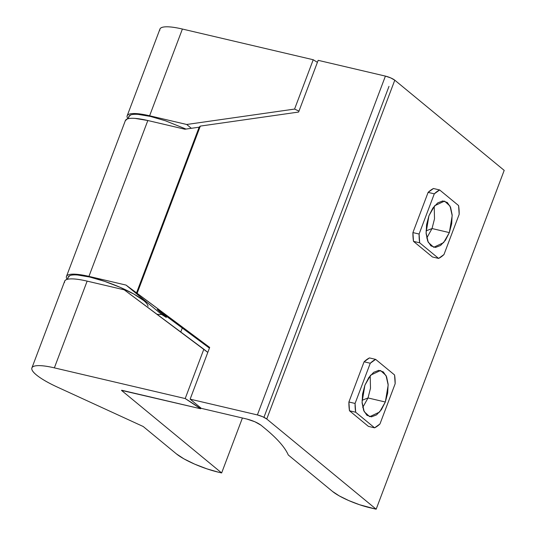 <?xml version="1.0" encoding="UTF-8"?>
<svg xmlns="http://www.w3.org/2000/svg" width="536" height="536" viewBox="0 0 536 536"><rect width="100%" height="100%" fill="white"/><g stroke="black" fill="none" stroke-linecap="round" stroke-linejoin="round"><path stroke-width="0.8" d="M127.782 118.791L127.059 117.002C126.731 114.939 128.613 113.793 132.687 113.572C136.767 113.351 142.415 114.088 149.618 115.776L186.702 124.479L191.345 128.305L186.702 124.479L149.618 115.776L182.394 29.038L313.225 59.737L294.579 109.069L298.974 111.12L294.579 109.069L313.225 59.737A163.065 34.512 20.7 0 1 317.399 62.35A163.065 34.512 -159.3 0 0 313.225 59.737L182.394 29.038A44.475 9.414 -159.3 0 0 159.902 29.192M186.005 129.069L165.416 120.774L150.415 116.433L138.214 114.396C134.791 114.141 132.271 114.329 130.657 114.965L128.834 116.64M294.579 109.069L186.702 124.479L294.579 109.069M127.126 115.93A44.475 9.414 20.7 0 1 149.618 115.776L182.394 29.038C175.185 27.349 169.544 26.612 165.463 26.834C161.383 27.055 159.507 28.2 159.835 30.264M150.415 116.433A42.619 9.018 -159.3 0 0 128.781 117.484M148.05 306.224A42.619 9.018 -159.3 0 0 89.733 277.038A42.619 9.018 -159.3 0 0 68.092 278.084M64.581 282.345C64.253 280.281 66.129 279.142 70.209 278.921C74.29 278.7 79.931 279.43 87.14 281.125L54.364 367.863L185.195 398.556L203.834 349.224L124.225 289.822L87.14 281.125L124.225 289.822L207.8 352.4L203.834 349.224L185.195 398.556L54.364 367.863C47.161 366.168 41.513 365.438 37.433 365.659C33.359 365.88 31.477 367.019 31.805 369.083C32.127 371.147 34.605 373.813 39.235 377.069C43.858 380.332 49.915 383.675 57.399 387.113L143.213 426.515L176.384 453.858L143.213 426.515L57.399 387.113A44.475 9.414 20.7 0 1 31.865 368.031A44.475 9.414 20.7 0 1 54.364 367.863L87.14 281.125A44.475 9.414 -159.3 0 0 64.642 281.293M121.478 390.375L221.643 472.946L218.547 472.223L221.643 472.946L242.406 418L221.643 472.946L121.478 390.375L200.632 408.76L200.906 408.03L200.632 408.76L121.779 390.262M180.766 332.012L182.32 327.891L180.766 332.012M185.195 398.556A163.065 34.512 20.7 0 1 200.632 408.76L185.195 398.556M218.547 472.223A33.353 7.062 20.7 0 1 176.384 453.858L183.989 458.883L194.675 464.143L206.816 468.819L218.547 472.223M147.929 305.647C147.48 304.214 146.047 302.498 143.614 300.495L133.886 294.076L120.231 287.363L104.728 281.38L89.733 277.038L77.526 274.995C74.102 274.74 71.583 274.935 69.968 275.571L68.146 277.246M432.036 228.544L426.046 230.909L432.036 228.544L434.508 218.842L434.207 206.286L434.508 218.842L432.036 228.544L449.342 232.604L432.036 228.544L426.757 238.038L432.036 228.544M368.018 397.953L362.028 400.318L368.018 397.953L370.49 388.252L370.188 375.696L370.49 388.252L368.018 397.953L385.324 402.013L368.018 397.953L362.738 407.447L368.018 397.953M428.927 215.78L434.663 205.744L444.552 201.101L450.046 206.099L452.19 215.646L449.342 232.604L443.607 242.641L433.718 247.284L428.224 242.285L426.073 232.738L428.927 215.78L426.569 224.718L426.12 233.575L427.654 241.006L430.937 245.877L435.467 247.444L440.558 245.475L445.429 240.262L449.342 232.604L451.701 223.666L452.143 214.809L450.608 207.378L447.326 202.508L442.796 200.94L437.711 202.91L432.84 208.122L428.927 215.78M364.909 385.19L370.644 375.153L380.533 370.51L386.034 375.508L388.178 385.056L385.324 402.013L379.589 412.05L369.699 416.693L364.205 411.695L362.061 402.147L364.909 385.19L362.55 394.127L362.108 402.985L363.643 410.415L366.925 415.286L371.455 416.854L376.54 414.884L381.411 409.672L385.324 402.013L387.682 393.076L388.131 384.218L386.597 376.788L383.314 371.917L378.785 370.349L373.692 372.319L368.822 377.532L364.909 385.19M166.254 317.346L160.907 312.609L161.108 312.079L160.907 312.609L166.254 317.346L161.731 314.518L126.02 285.078L88.936 276.382L76.199 274.251C72.628 273.983 69.995 274.184 68.313 274.847C66.632 275.511 66.022 276.589 66.484 278.077L67.101 279.377A44.475 9.414 20.7 0 1 66.511 276.341A44.475 9.414 20.7 0 1 88.936 276.382L147.829 120.52L184.913 129.223L199.137 127.193L200.317 126.094L298.619 112.051L318.163 60.327L385.411 76.105L390.717 77.901L394.784 80.186L504.195 170.381L376.165 509.2L266.754 419.011L394.784 80.186L504.195 170.381L376.165 509.2L359.555 504.731L348.769 500.57L339.268 495.901L332.501 491.432L288.274 454.977L332.501 491.432A29.648 6.278 20.7 0 0 369.987 507.753L376.165 509.2L266.754 419.011L394.784 80.186A7.41 1.568 -159.3 0 0 385.411 76.105L257.38 414.931L190.133 399.153L209.677 347.428L137.136 293.299L200.317 126.094L298.619 112.051L318.163 60.327L385.411 76.105L257.38 414.931L262.687 416.727L266.754 419.011A7.41 1.568 20.7 0 0 257.38 414.931L190.133 399.153L209.677 347.428L136.519 292.911L199.137 127.193L200.317 126.094L137.136 293.299L126.02 285.078L88.936 276.382L147.829 120.52L184.913 129.223L199.137 127.193L136.519 292.911L126.02 285.078L161.731 314.518A44.475 9.414 20.7 0 1 157.001 314.277A44.475 9.414 -159.3 0 0 161.731 314.518L166.261 317.392L166.703 316.233M348.903 402L349.485 410.777L368.413 426.381L374.597 427.829L368.413 426.381L349.485 410.777L355.67 412.231L349.485 410.777A36.321 18.74 103.2 0 1 348.903 402L355.08 403.447L348.903 402L364.091 361.793L370.276 363.247A36.321 18.74 -76.8 0 1 375.642 359.375L369.458 357.921L364.091 361.793L348.903 402M433.477 188.511L428.11 192.384L412.914 232.59L413.504 241.368L432.431 256.972L413.504 241.368L419.681 242.821L438.609 258.419L432.431 256.972L438.609 258.419L419.681 242.821A36.321 18.74 -76.8 0 1 419.098 234.038L412.914 232.59L428.11 192.384L434.287 193.838A36.321 18.74 -76.8 0 1 439.654 189.965L433.477 188.511A36.321 18.74 103.2 0 0 428.11 192.384L434.287 193.838L419.098 234.038L412.914 232.59A36.321 18.74 103.2 0 0 413.504 241.368L419.681 242.821L419.098 234.038L434.287 193.838L439.654 189.965L433.477 188.511M125.303 120.741L127.206 118.992C128.888 118.329 131.521 118.128 135.092 118.396L147.829 120.52A44.475 9.414 -159.3 0 0 125.404 120.486M159.313 311.295L160.907 312.609L159.313 311.295L159.46 310.893L159.313 311.295L157.658 309.654L160.512 311.644M157.249 309.466L209.422 348.112L164.049 314.25M201.302 408.352L246.915 419.058L201.302 408.352L190.133 399.153L201.302 408.352M265.112 428.592A237.18 50.196 20.7 0 1 288.274 454.977C285.018 447.453 277.3 438.656 265.112 428.592L260.972 425.175L254.868 421.752L246.915 419.058C252.811 420.619 257.494 422.656 260.972 425.175L265.112 428.592M263.947 417.303L388.995 86.356L263.947 417.303M157.269 309.513L157.658 309.654M369.458 357.921A36.321 18.74 103.2 0 0 364.091 361.793L370.276 363.247L375.642 359.375L394.57 374.972A36.321 18.74 -76.8 0 1 395.153 383.756L379.964 423.963A36.321 18.74 -76.8 0 1 374.597 427.829L355.67 412.231A36.321 18.74 -76.8 0 1 355.08 403.447L370.276 363.247L355.08 403.447L355.67 412.231L374.597 427.829L379.964 423.963L395.153 383.756L394.57 374.972L375.642 359.375L369.458 357.921M443.976 254.546A36.321 18.74 -76.8 0 1 438.609 258.419L443.976 254.546L459.171 214.346L443.976 254.546M458.582 205.563A36.321 18.74 -76.8 0 1 459.171 214.346L458.582 205.563L439.654 189.965L458.582 205.563M159.936 29.098L127.159 115.836M128.05 118.717L128.888 116.493M64.682 281.179L31.905 367.917M68.206 277.092L67.368 279.303M125.364 120.58L66.471 276.435"/></g></svg>
